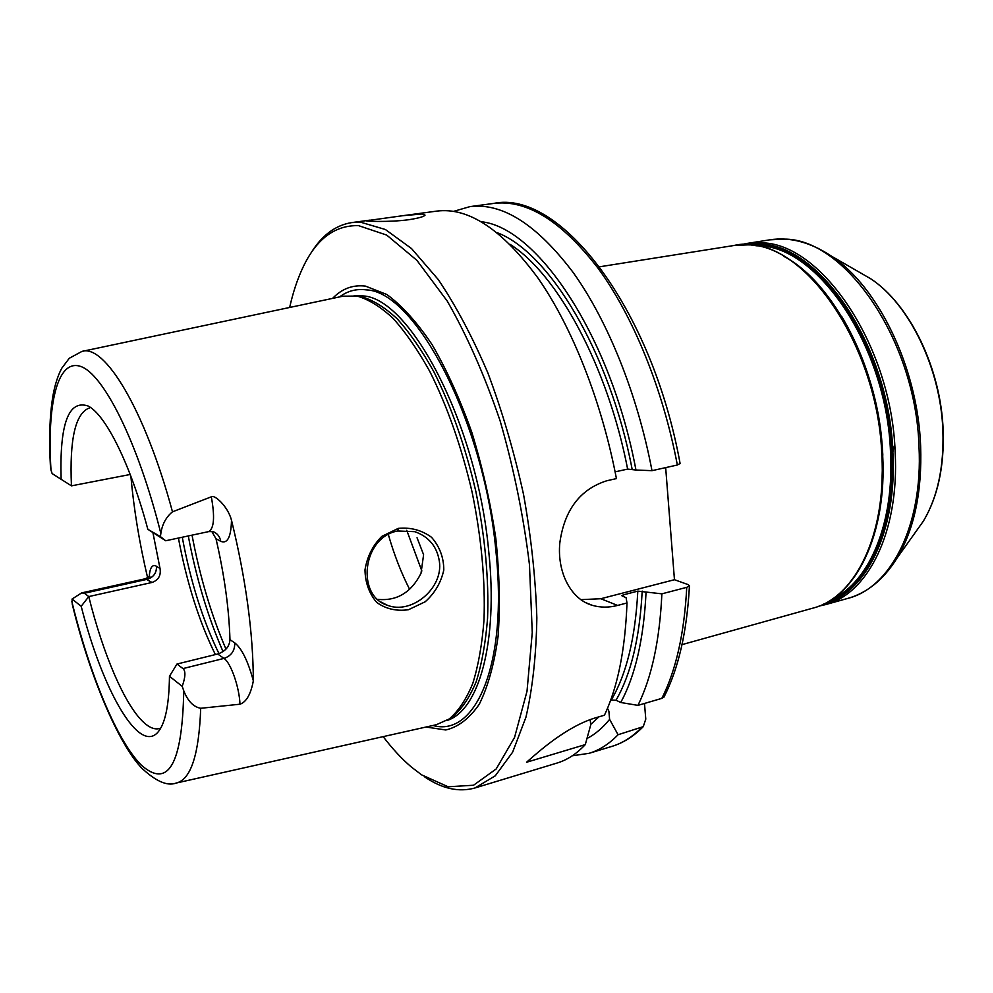 <?xml version="1.0" encoding="UTF-8"?>
<svg xmlns="http://www.w3.org/2000/svg" width="993" height="993" viewBox="0 0 993 993"><rect width="100%" height="100%" fill="white"/><g stroke="black" fill="none" stroke-linecap="round" stroke-linejoin="round"><path stroke-width="1.49" d="M868.813 350.752L871.357 353.707M894.656 444.343L891.801 456.296M644.482 703.454L645.785 719.106L643.253 726.653L618.068 734.733L609.603 719.379L608.883 711.149L607.493 708.332M665.67 467.616L674.458 579.713L688.323 584.678L689.44 585.833L686.746 587.335L661.872 593.839C659.737 640.063 651.768 677.251 637.94 705.378L661.835 698.364L664.094 696.825M52.17 473.611L71.446 485.85L52.17 473.611L50.991 470.099C46.894 404.387 57.333 358.696 80.458 366.367C103.409 373.703 137.977 442.084 160.854 533.427C162.207 524.267 166.079 517.068 172.484 511.817L211.323 496.823C214.972 516.844 214.103 528.437 208.716 531.603L165.694 540.763L160.407 536.605L147.833 529.294L165.694 540.763M89.494 407.924C75.431 413.051 69.423 439.03 71.446 485.85L130.207 474.48M172.484 511.817C144.953 409.712 104.625 343.69 81.922 351.423L69.287 358.262L61.64 368.415C57.681 376.111 54.764 385.358 52.877 396.145C49.687 415.484 48.856 438.608 50.382 465.494L50.991 470.099M84.393 593.243L81.687 592.883L72.055 599.052L81.19 606.289L88.762 596.582L84.393 593.243L147.274 579.279C153.679 577.194 156.733 572.849 156.435 566.246C152.314 564.049 149.906 567.574 149.211 576.846M159.389 728.577C154.747 729.706 149.62 727.757 144.022 722.693C124.981 705.675 103.061 654.151 88.762 596.582L152.053 582.457C158.47 580.111 161.127 575.468 160.034 568.53L156.435 566.246M177.002 664.032L169.468 676.258L182.216 686.362C185.517 676.916 185.765 670.995 182.96 668.587L177.002 664.032L217.715 654.002L223.984 658.409L182.96 668.587M81.19 606.289C102.701 690.967 140.137 756.827 158.954 730.86C165.608 721.837 169.108 703.64 169.468 676.258M72.055 599.052L72.278 604.29C89.544 675.848 118.614 744.216 141.925 768.309C155.975 781.379 167.345 786.307 176.009 783.105C190.78 779.84 199.01 754.903 200.698 708.282C193.474 706.942 187.826 701.108 183.742 690.756L182.216 686.362M208.716 531.603L213.023 531.59C217.343 533.34 219.9 536.58 220.719 541.309C227.471 544.114 231.071 537.076 231.493 520.208C245.867 579.068 253.141 632.615 253.339 680.826C247.989 661.09 241.771 648.429 234.708 642.843C235.006 650.589 231.431 655.79 223.984 658.409C230.724 662.567 239.35 687.106 239.983 704.211L200.698 708.282M160.407 536.605L160.854 533.427M82.407 351.323L342.982 296.187L357.07 296.063C368.602 299.352 380.617 306.8 393.104 318.405C405.665 332.37 417.904 350.07 429.832 371.519C447.495 406.77 461.608 447.086 472.171 492.441C481.456 538.082 485.391 580.62 484.001 620.029C482.089 644.494 478.328 665.695 472.718 683.618C466.189 699.37 458.369 711.149 449.246 718.944L436.386 724.704L176.481 782.993M147.647 577.889C139.454 543.27 133.856 509.384 130.877 476.23M231.493 520.208C227.707 505.871 214.128 494.191 211.323 496.823M239.983 704.211C246.326 702.076 250.782 694.281 253.339 680.826M398.305 528.363L381.833 536.369C372.797 545.418 367.174 556.589 364.99 569.883C365.238 582.63 369.148 593.479 376.719 602.441C385.88 608.957 396.468 611.39 408.471 609.727L425.165 601.783C434.723 593.305 440.929 582.754 443.784 570.106C443.821 557.694 439.75 546.758 431.558 537.312C421.752 530.163 410.668 527.171 398.305 528.363L397.659 530.982L414.789 531.677C428.889 536.679 437.094 546.622 439.39 561.504C443.399 588.352 411.512 614.928 387.344 605.246C356.276 596.023 362.011 537.486 397.659 530.982M377.638 599.35C396.778 601.261 411.239 592.573 421.007 573.309L423.601 554.715L417.035 537.747M422.124 213.992L425.041 215.133C424.048 216.66 418.537 218.199 408.533 219.751C389.343 222.333 364.108 221.34 366.516 220.744L402.724 215.704L422.124 213.992M590.214 719.577L590.711 724.952L585.287 744.601L526.538 762.264C539.075 751.254 566.519 726.591 595.415 717.865L604.452 715.208C617.733 686.995 625.255 649.583 626.993 602.974L617.572 605.432C608.957 607.704 600.566 607.679 592.399 605.358C570.776 599.263 557.023 572.266 559.804 543.034C564.334 510.054 580.011 489.301 606.822 480.749L616.43 478.601C601.634 401.184 572.005 326.784 537.921 277.978C502.11 229.395 468.423 207.103 436.846 211.099L402.724 215.704M610.695 700.077L616.032 700.214L620.737 702.498L637.94 705.378M310.039 254.58C321.049 235.949 334.951 225.287 351.721 222.593L360.893 222.283L385.358 229.495L411.524 248.56L438.236 279.517C455.948 305.794 472.531 337.024 487.973 373.207C502.334 411.599 514.2 452.063 523.572 494.588C531.193 537.263 535.624 578.373 536.853 617.931C536.195 655.554 532.558 688.658 525.93 717.256L512.624 752.185L495.271 775.818L474.964 787.97C458.791 792.476 441.922 788.715 424.371 776.687M585.287 744.601C576.623 753.836 567.251 759.968 557.16 763.009L474.964 787.97M661.872 593.839L637.816 591.12L623.232 594.894L621.792 595.701L626.087 597.736L626.993 602.974M646.033 592.548C643.725 639.058 635.297 675.712 620.737 702.498M453.615 211.36L469.925 206.631C502.371 202.522 536.766 224.443 573.098 272.392C607.666 320.565 637.432 394.072 651.991 470.67L677.35 465.009L680.093 463.483M618.068 734.733C609.131 743.993 599.462 750.187 589.085 753.315L572.266 755.797M481.357 221.749C537.424 227.496 610.832 335.994 635.954 470.024L651.991 470.67M615.114 471.861L627.638 469.093L635.954 470.024M580.744 599.648L600.827 598.729L674.458 579.713M234.708 642.843L229.966 639.653C229.47 646.592 225.386 651.371 217.715 654.002M211.782 531.416L216.002 538.777L220.719 541.309M152.959 532.844L160.034 568.53M229.966 639.653C229.035 608.697 224.393 575.071 216.002 538.777M147.833 529.294C130.443 464.116 105.692 414.801 88.141 406.025C68.567 399.447 59.555 423.713 61.107 478.812M388.3 534.433C394.072 554.491 401.172 572.812 409.637 589.37M332.593 298.384C341.927 288.678 352.887 284.594 365.474 286.121L386.86 294.511C401.929 305.559 417.01 322.253 432.079 344.596C446.751 369.917 460.007 399.161 471.812 432.315C482.412 466.946 490.405 502.297 495.817 538.38C499.516 573.805 500.261 606.512 498.076 636.501C494.253 664.056 487.997 686.597 479.334 704.124C469.552 718.386 458.369 727.013 445.77 729.979L426.009 727.025M289.646 307.482C292.972 292.65 297.317 279.492 302.666 268.023C316.022 239.226 334.641 225.101 358.523 225.634L386.699 235.08L416.886 260.327L447.26 301.102C467.008 335.522 484.646 375.491 500.162 420.995C513.803 468.46 523.584 516.372 529.468 564.732L532.26 632.566L527.01 691.277L514.56 737.414L496.202 768.942L473.537 785.24L448.166 786.779L421.591 774.838L411.462 767.105C401.805 758.9 392.384 748.747 383.174 736.632M609.603 719.379C602.652 727.931 595.117 734.311 586.987 738.507M359.789 296.373L361.229 296.609C372.747 299.886 384.725 307.284 397.175 318.815C409.699 332.692 421.901 350.281 433.767 371.581C451.356 406.584 465.394 446.602 475.883 491.634C485.093 536.952 488.978 579.192 487.563 618.341C485.627 642.645 481.853 663.721 476.243 681.546C469.726 697.223 461.906 708.94 452.796 716.723L449.146 719.019M755.859 245.767L758.23 245.867C817.4 245.395 887.072 347.153 890.522 452.609C894.358 523.721 869.074 582.022 832.779 598.754M829.304 601.001C867.919 586.689 895.686 526.824 891.652 452.51C888.201 346.743 818.294 244.712 758.937 245.234L751.763 245.184M881.412 498.809L882.789 454.422C879.624 403.319 865.921 357.319 841.679 316.432M745.395 244.75L759.36 244.104C819.064 243.508 889.455 346.135 892.893 452.535C897.238 531.64 865.648 593.653 823.693 604.042M882.64 454.955C879.326 370.104 833.648 281.962 783.564 256.231M818.964 606.102L825.344 604.663C867.609 594.286 899.497 531.938 895.152 452.336C891.726 345.328 820.839 242.155 760.762 242.826L746.624 243.496L740.244 244.837M746.624 243.496L769.674 239.847L783.986 239.127C844.77 238.295 915.968 340.487 919.009 446.738C923.08 525.756 890.622 587.844 847.836 598.382L825.344 604.663M881.858 455.464C886.352 535.388 854.799 597.86 812.833 608.15C855.606 597.55 887.134 534.755 882.678 455.067C878.842 337.98 796.423 230.153 733.79 245.532L747.828 244.874C807.508 244.303 878.209 348.022 881.858 455.464M888.363 570.491L897.175 557.88C914.317 528.984 922.137 491.734 920.635 446.13C917.88 368.266 878.296 286.642 831.402 256.132L818.182 248.362M858.262 271.586L870.576 278.685C909.216 303.87 940.867 368.738 942.903 430.863C944.02 467.281 937.516 497.344 923.416 521.077L915.136 532.695M183.742 690.756C182.352 764.163 168.227 788.963 141.366 765.169C116.913 740.84 89.73 674.582 71.844 601.522M192.034 535.153C199.903 576.759 211.211 614.741 225.97 649.124M623.232 594.894L623.157 596.594M637.816 591.12C635.346 637.854 626.521 674.11 611.353 699.891M642.186 591.096C639.753 637.729 631.039 674.11 616.032 700.214M686.746 587.335C684.338 633.286 676.047 670.287 661.835 698.364M469.925 206.631L493.546 203.441C526.613 199.258 561.504 220.905 598.196 268.408C633.087 316.122 662.939 388.995 677.35 465.009M641.478 727.695C632.33 736.967 622.474 743.198 611.899 746.388C623.194 742.963 633.646 736.384 643.253 726.653M497.083 232.66C548.918 251.999 609.652 351.857 632.082 468.969M510.03 244.315C557.234 273.981 607.579 365.796 627.638 469.093M600.827 598.729L617.572 605.432M149.893 576.3L145.288 578.77L152.053 582.457M178.417 538.057C186.734 582.606 199.059 621.444 215.369 654.586M182.265 537.238C190.532 581.501 202.758 620.29 218.969 653.63M406.72 530.274L421.864 570.975M188.285 535.959C196.316 578.423 207.909 616.963 223.053 651.607M339.569 296.919C347.525 290.924 356.475 288.578 366.405 289.894C415.223 291.297 484.174 421.119 495.917 551.152C508.031 664.652 475.349 737.675 432.96 725.461M598.916 716.834L590.661 724.505M354.191 295.629L362.768 295.902C410.258 297.701 477.136 424.433 488.705 551.115C498.474 642.794 478.576 711.1 446.8 720.546M682.005 644.631L812.833 608.15M599.673 266.782L733.79 245.532M769.674 239.847C789.783 236.731 810.35 242.155 831.402 256.132L870.576 278.685C909.787 304.268 941.091 368.688 943.164 430.552C944.306 466.834 937.727 497.009 923.416 521.077L897.175 557.88C883.857 579.341 867.41 592.846 847.836 598.382M381.188 602.118L387.344 605.246M351.721 222.593L369.706 220.173M663.92 697.185C678.48 668.773 686.982 631.66 689.44 585.833M493.546 203.441C559.704 189.278 651.805 307.619 680.131 463.669M589.085 753.315L611.899 746.388M585.46 602.528L592.312 605.333M145.288 578.77L81.687 592.883M361.229 296.609L357.07 296.063M452.796 716.723L449.246 718.944"/></g></svg>
